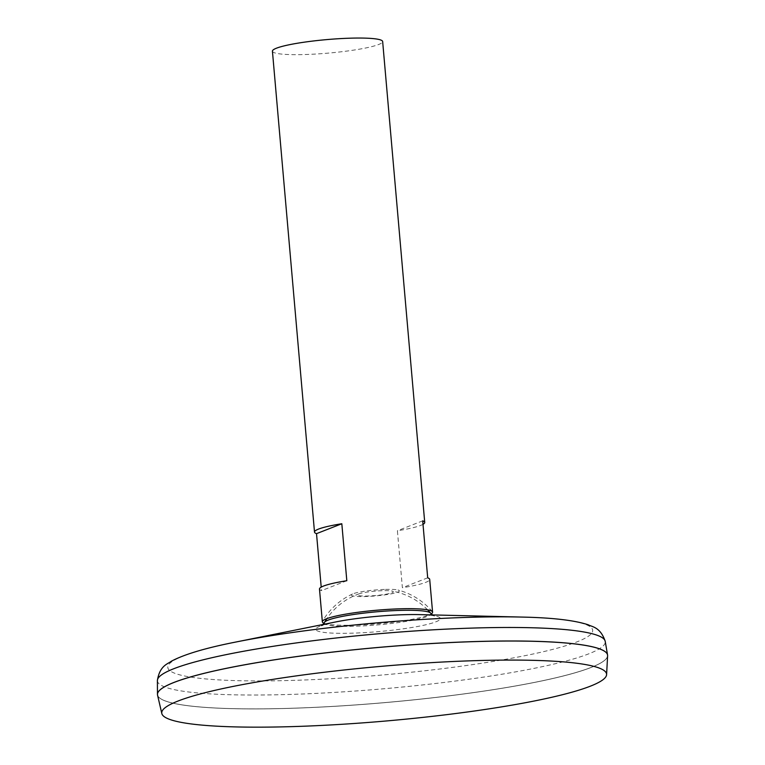 <?xml version="1.0" encoding="UTF-8"?>
<svg xmlns="http://www.w3.org/2000/svg" width="765" height="765" viewBox="0 0 765 765"><rect width="100%" height="100%" fill="white"/><g stroke="black" fill="none" stroke-linecap="round" stroke-linejoin="round"><path stroke-width="0.57" stroke-dasharray="3.83 2.87" d="M384.393 589.433A24.117 2.964 175 0 0 352.55 593.994A24.117 2.964 175 0 0 375.625 595.916A24.117 2.964 175 0 0 398.01 590.016A24.117 2.964 175 0 0 384.393 589.433M323.939 623.226A55.329 6.799 175 0 0 378.053 623.752A55.329 6.799 175 0 0 431.259 613.836M272.426 51.179A55.329 6.799 175 0 0 328.137 53.129A55.329 6.799 175 0 0 382.653 41.539M423.007 524.341A55.329 6.799 -5 0 1 397.398 530.747L402.39 587.721A55.329 6.799 175 0 0 429.71 579.401M319.483 589.04A55.329 6.799 175 0 0 321.51 590.628L321.204 587.128M346.813 580.721L321.51 590.628M427.692 577.814L402.39 587.721M422.701 520.841L397.398 530.747M324.484 622.385A53.454 6.569 175 0 0 378.149 624.852A53.454 6.569 175 0 0 430.58 613.1M382.127 590.704A17.968 2.209 175 0 0 359.177 593.803A17.968 2.209 175 0 0 375.586 595.543A17.968 2.209 175 0 0 391.451 590.972A17.968 2.209 175 0 0 382.127 590.704M157.485 694.639A225.914 27.76 175 0 0 384.958 702.586A225.914 27.76 175 0 0 607.592 655.261M158.938 691.063A225.866 27.75 175 0 0 157.523 694.62A225.866 27.75 175 0 0 384.958 702.576A225.866 27.75 175 0 0 607.544 655.242A225.866 27.75 175 0 0 605.536 651.99M467.08 641.873A225.866 27.75 175 0 0 157.533 694.658A225.866 27.75 175 0 0 384.958 702.624A225.866 27.75 175 0 0 607.544 655.289A225.866 27.75 175 0 0 467.08 641.873M157.561 695.146A225.914 27.76 175 0 0 384.958 702.633A225.914 27.76 175 0 0 607.601 655.768M322.868 624.527L321.214 625.885L335.701 621.945A62.491 7.679 175 0 0 333.827 633.171A62.491 7.679 175 0 0 423.246 625.349A62.491 7.679 175 0 0 419.459 614.611C435.696 615.28 434.836 616.313 434.405 615.978L432.541 614.926M235.63 642.074A213.282 26.211 175 0 0 229.251 680.401A213.282 26.211 175 0 0 534.439 653.702A213.282 26.211 175 0 0 521.5 617.068M157.399 680.563A224.786 27.617 175 0 0 383.743 688.768A224.786 27.617 175 0 0 605.23 641.386M352.55 593.994A67.626 67.626 0 0 0 322.505 621.199M432.321 611.589A67.626 67.626 0 0 0 398.01 590.016M359.177 593.803A65.321 65.321 0 0 0 326.856 618.636M427.597 609.829A65.321 65.321 0 0 0 391.451 590.972"/><path stroke-width="1.15" d="M431.259 613.836A55.329 6.799 175 0 0 432.579 612.163A55.329 6.799 175 0 0 432.321 611.589A55.329 6.799 175 0 0 398.173 608.873A55.329 6.799 175 0 0 322.505 621.199A55.329 6.799 175 0 0 322.352 621.802A55.329 6.799 175 0 0 323.939 623.226M432.579 612.163L429.71 579.401A55.329 6.799 175 0 0 427.692 577.814L422.701 520.841A55.329 6.799 -5 0 1 424.728 522.428L382.653 41.539A55.329 6.799 175 0 0 348.247 38.25A55.329 6.799 175 0 0 272.426 51.179L314.501 532.067A55.329 6.799 -5 0 1 341.821 523.748L346.813 580.721A55.329 6.799 175 0 0 319.483 589.04L322.352 621.802M424.728 522.428A55.329 6.799 -5 0 1 423.007 524.341M321.204 587.128L316.519 533.654A55.329 6.799 -5 0 1 314.501 532.067M341.821 523.748L316.519 533.654M432.541 614.926L430.58 613.1A53.454 6.569 175 0 0 397.59 610.48A53.454 6.569 175 0 0 324.484 622.385L324.484 622.385A65.321 65.321 0 0 1 326.856 618.636M607.592 655.261A225.914 27.76 175 0 0 607.553 654.964A225.914 27.76 175 0 0 467.09 641.825A225.914 27.76 175 0 0 157.466 694.343A225.914 27.76 175 0 0 157.485 694.639M605.536 651.99A225.866 27.75 175 0 0 467.071 641.825A225.866 27.75 175 0 0 158.938 691.063M606.597 674.634L607.601 655.768A225.914 27.76 175 0 0 467.09 641.864A225.914 27.76 175 0 0 157.561 695.146L161.826 713.554A223.265 27.435 175 0 0 386.564 720.946A223.265 27.435 175 0 0 606.597 674.634A223.265 27.435 175 0 0 467.731 660.903A223.265 27.435 175 0 0 161.826 713.554M401.462 614.783A62.491 7.679 175 0 0 335.701 621.945L235.63 642.074A213.282 26.211 175 0 1 460.081 617.632A213.282 26.211 175 0 1 521.5 617.068L419.459 614.611A62.491 7.679 175 0 0 401.462 614.783M521.5 617.068C552.292 617.68 574.601 620.272 588.428 624.862C591.68 626.812 600.372 626.812 605.23 641.386A224.786 27.617 175 0 0 465.474 628.314A224.786 27.617 175 0 0 157.399 680.563C159.656 665.368 168.204 663.857 171.073 661.381C183.896 654.457 205.422 648.022 235.63 642.074M430.58 613.1A65.321 65.321 0 0 0 427.597 609.829M322.868 624.527L324.484 622.385M157.399 680.563L157.466 694.343M605.23 641.386L607.553 654.964"/></g></svg>
